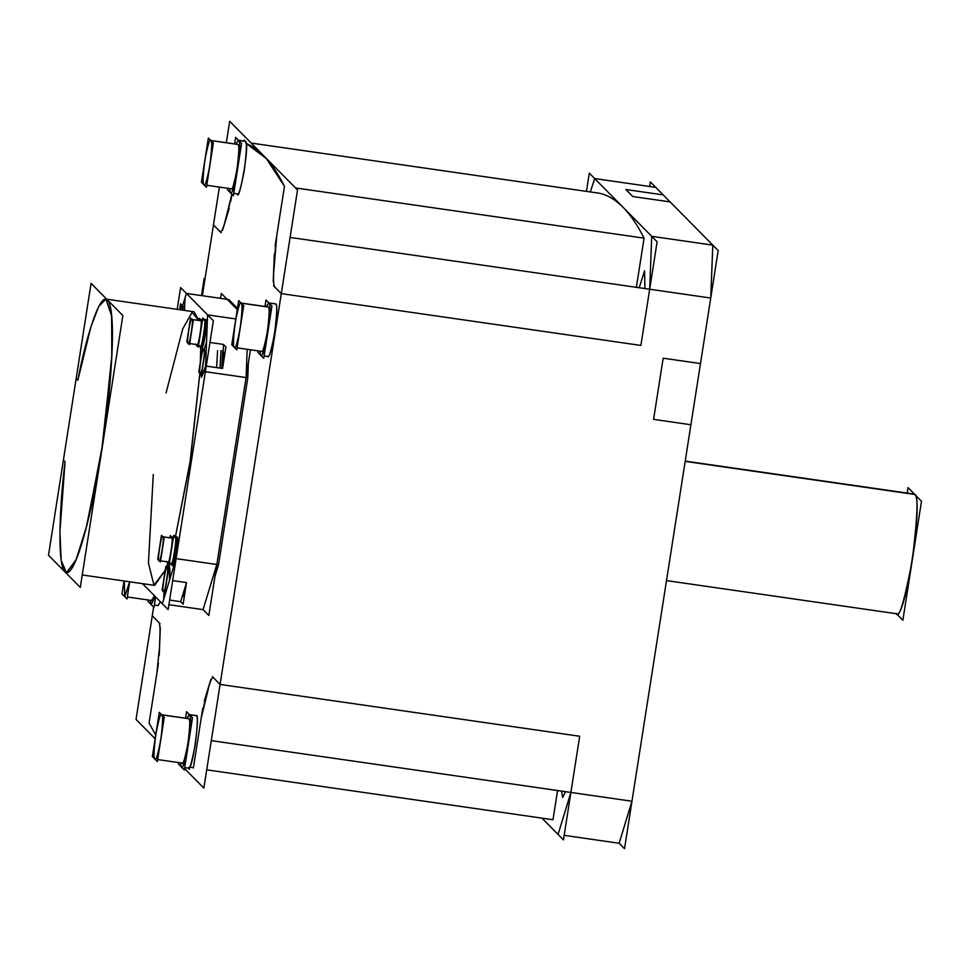 <?xml version="1.0" encoding="UTF-8"?>
<svg xmlns="http://www.w3.org/2000/svg" width="970" height="970" viewBox="0 0 970 970"><rect width="100%" height="100%" fill="white"/><g stroke="black" fill="none" stroke-linecap="round" stroke-linejoin="round"><path stroke-width="1.45" d="M649.645 186.482L650.361 181.911L718.176 250.575L624.522 848.702L619.139 843.257L564.164 835.34L619.139 843.257L631.955 801.244L690.907 424.751L653.586 419.367L690.907 424.751L631.955 801.244L710.743 298.045L712.804 245.131L651.731 236.328L712.804 245.131L655.744 187.368L663.177 194.885L625.856 189.514L663.177 194.885L655.744 187.368L594.683 178.565L651.731 236.328L649.682 289.242L710.743 298.045L700.486 363.58L663.165 358.197L700.486 363.58L710.743 298.045L649.682 289.242L640.891 345.429L281.288 293.619L274.752 287.011C273.685 285.726 273.31 281.264 273.613 273.601C273.31 281.264 273.685 285.726 274.752 287.011L281.288 293.619L640.891 345.429L281.288 293.619L274.752 287.011C273.685 285.726 273.31 281.264 273.613 273.601C273.31 281.264 273.685 285.726 274.752 287.011M586.438 191.369L589.299 173.121L623.201 207.447C615.804 199.965 607.984 195.237 599.751 193.297C616.253 197.213 631.021 212.175 644.068 238.159L295.523 187.938L644.068 238.159L636.369 287.326L644.068 238.159L295.523 187.938L644.068 238.159C637.557 225.173 630.609 214.94 623.201 207.447L651.731 236.328L712.804 245.131L670.112 201.905L632.792 196.534L670.112 201.905L712.804 245.131L710.743 298.045L290.078 237.432L211.29 740.631L631.955 801.244L619.139 843.257L631.955 801.244L570.881 792.441L579.684 736.254L220.081 684.444L281.288 293.619L273.564 285.81M599.751 193.297C607.984 195.237 615.804 199.965 623.201 207.447C630.609 214.94 637.557 225.173 644.068 238.159L636.369 287.326L644.068 238.159C637.557 225.173 630.609 214.94 623.201 207.447L651.731 236.328L649.682 289.242L710.743 298.045L712.804 245.131L670.112 201.905L632.792 196.534L625.856 189.514L632.792 196.534L625.856 189.514L663.177 194.885L655.744 187.368L594.683 178.565L655.744 187.368L594.683 178.565L657.114 241.785L640.891 345.429L649.682 289.242L651.731 236.328L623.201 207.447C615.804 199.965 607.984 195.237 599.751 193.297L251.206 143.075M644.917 288.551L644.577 270.703L639.218 287.738L644.577 270.703L644.917 288.551L639.218 287.738M244.028 141.062L244.173 140.129L246.283 142.263L246.101 143.402C260.227 149.21 273.019 163.53 284.465 186.349L266.289 158.498L246.101 143.402C260.227 149.21 273.019 163.53 284.465 186.349L276.741 235.686L274.086 261.536L276.741 235.686L284.465 186.349L275.104 246.113M235.94 144.081L238.329 140.238L235.94 144.081L238.329 140.238L245.41 141.39L246.101 143.402C249.132 147.003 239.02 204.294 237.213 193.721C239.02 204.294 249.132 147.003 246.101 143.402L245.41 141.39C247.047 141.317 246.671 151.041 244.282 170.562C240.742 188.907 238.39 196.631 237.213 193.721C239.02 204.294 249.132 147.003 246.101 143.402C260.227 149.21 273.019 163.53 284.465 186.349L276.741 235.686L273.613 273.601M202.754 708.148L193.394 767.913L201.117 718.576L209.108 685.572C210.951 679.473 212.43 676.89 213.558 677.824C212.43 676.89 210.951 679.473 209.108 685.572C210.951 679.473 212.43 676.89 213.558 677.824L220.081 684.444L579.684 736.254L220.081 684.444L213.558 677.824C212.43 676.89 210.951 679.473 209.108 685.572C210.951 679.473 212.43 676.89 213.558 677.824L220.081 684.444L579.684 736.254L563.449 839.911L541.951 818.134L558.077 834.455L570.881 792.441L579.684 736.254L570.881 792.441L558.077 834.455L541.951 818.134L558.077 834.455L570.881 792.441L631.955 801.244L690.907 424.751L653.586 419.367L663.165 358.197L700.486 363.58L710.743 298.045L712.804 245.131L651.731 236.328L649.682 289.242L640.891 345.429L281.288 293.619L220.081 684.444L212.369 676.623M552.997 819.735L557.568 790.526L552.997 819.735L557.568 790.526L552.997 819.735L206.707 769.84M156.813 673.713L149.077 723.05L156.813 673.713L159.468 647.863L156.813 673.713L159.468 647.863L156.813 673.713L149.077 723.05L155.709 735.066L149.077 723.05L158.437 663.274M186.858 718.37L189.55 714.696L186.858 718.37L189.55 714.696L196.328 715.678L189.247 714.526L186.858 718.37L189.247 714.526L196.328 715.678C197.965 715.605 197.589 725.33 195.2 744.851C191.66 763.196 189.308 770.92 188.131 768.01L189.756 766.87L193.394 767.913L189.756 766.87L193.394 767.913L201.117 718.576L193.394 767.913L189.756 766.87L189.38 769.271L188.277 768.155M196.025 715.508L189.55 714.696C193.6 717.133 184.955 772.338 181.354 767.027L181.354 767.027C182.518 769.938 184.87 762.214 188.41 743.869C190.811 724.36 191.187 714.635 189.55 714.696L196.328 715.678L189.55 714.696C193.6 717.133 184.955 772.338 181.354 767.027L180.456 762.832M159.468 647.863L159.929 635.799C160.244 628.136 159.868 623.661 158.801 622.388C159.868 623.661 160.244 628.136 159.929 635.799C160.244 628.136 159.868 623.661 158.801 622.388L152.266 615.78L158.801 622.388C159.868 623.661 160.244 628.136 159.929 635.799L159.468 647.863L159.929 635.799M227.368 214.237L231.879 194.206L224.446 223.815C222.603 229.926 221.124 232.509 219.996 231.575L213.461 224.955L219.996 231.575C221.124 232.509 222.603 229.926 224.446 223.815C222.603 229.926 221.124 232.509 219.996 231.575L219.996 231.575C221.124 232.509 222.603 229.926 224.446 223.815C222.603 229.926 221.124 232.509 219.996 231.575L213.461 224.955L202.378 295.729L219.39 187.089L202.378 295.729L213.461 224.955L221.184 232.764M155.127 738.764L136.03 719.437L153.624 607.099L152.266 615.78L158.801 622.388M196.328 715.678C200.147 711.786 193.236 765.585 189.756 766.87C193.236 765.585 200.147 711.786 196.328 715.678C200.147 711.786 193.236 765.585 189.756 766.87L189.38 767.476M177.195 309.345L180.614 287.569L213.364 320.73L168.125 609.596L142.481 583.637L162.354 603.752L142.481 583.637L162.354 603.752L163.724 599.23L164.003 592.088L163.724 599.23L164.003 592.088L163.724 599.23L162.354 603.752L176.116 558.623L218.517 564.746L247.786 377.815L218.517 564.746L214.952 576.435L218.517 564.746L214.952 576.435L218.517 564.746L247.786 377.815L248.356 363.095L247.786 377.815L246.089 377.56L247.786 377.815L218.517 564.746L216.819 564.504L203.057 609.621L168.901 604.698L203.057 609.621L168.901 604.698L203.057 609.621L216.819 564.504L176.116 558.623L205.385 371.716L246.089 377.572L247.192 349.297L246.089 377.56L205.385 371.716L247.786 377.815L248.356 363.095L247.786 377.815L246.089 377.56L247.192 349.297L246.089 377.56L247.192 349.297L246.089 377.56L205.385 371.716L176.103 558.635L218.517 564.746L216.819 564.504L203.057 609.621L208.841 615.465L203.057 609.621L208.841 615.465L203.057 609.621L216.819 564.491L203.057 609.621L216.819 564.491L176.116 558.623L169.544 580.145L169.229 564.491L167.507 567.729L169.229 564.491L169.932 570.299L167.507 567.729M237.48 308.327L228.799 299.536L237.48 308.327L228.799 299.536L186.385 293.425L228.799 299.536L237.48 308.327M160.45 601.837L158.098 605.595L160.45 601.837L158.086 605.595L160.45 601.837L158.086 605.595L154.351 605.062L158.098 605.595M266.277 306.665L268.969 302.992L266.277 306.665L268.969 302.992L275.759 303.962L268.666 302.822L266.277 306.665L268.666 302.822L275.759 303.962C279.809 306.399 271.163 361.616 267.562 356.305C268.726 359.215 271.079 351.492 274.619 333.134C277.02 313.625 277.396 303.901 275.759 303.962C279.809 306.399 271.163 361.616 267.562 356.305C271.163 361.616 279.809 306.399 275.759 303.962C279.809 306.399 271.163 361.616 267.562 356.305M184.494 310.4L185.015 297.948L186.385 293.425L228.799 299.536M235.819 318.948L207.58 314.886L186.385 293.425L207.58 314.886L206.537 341.986L204.149 349.794L206.537 341.986L204.149 349.794L206.537 341.986L207.58 314.886L235.819 318.948L207.58 314.886L235.819 318.948L207.58 314.886L205.385 371.716L246.089 377.572L247.192 349.297L246.089 377.56L247.786 377.815M200.742 374.117L203.53 372.795L200.742 374.117L203.53 372.795L201.469 377.245L200.742 374.117L201.469 377.245L205.604 366.017L222.566 368.467L225.937 346.896L223.5 344.423L209.956 342.471L223.5 344.423L222.566 368.467L205.604 366.017L205.385 371.716L176.116 558.623L169.544 580.145L169.932 570.299M180.687 601.679L169.617 600.078L180.687 601.679L169.617 600.078L180.687 601.679L184.615 588.79L183.427 596.404L182.566 595.531L180.687 601.679L183.136 604.152L186.507 582.582L184.615 588.79L186.507 582.582L172.672 580.593L186.507 582.582L180.687 601.679M63.402 460.083L76.169 378.518L77.843 380.216L90.938 326.708L98.734 306.484L105.875 299.075L111.574 314.729L111.999 353.711L102.772 443.714L87.106 524.564L76.266 559.484L66.457 572.688L61.183 560.539L59.922 531.572L65.075 461.768L63.402 460.083L76.169 378.518L77.843 380.216L90.938 326.708L98.734 306.484L105.875 299.075L111.732 316.281L111.768 358.476L101.583 451.486L86.039 528.747L75.696 560.805L66.457 572.688L61.183 560.539L59.922 531.572L65.075 461.768L63.402 460.083L76.169 378.518L77.843 380.216C85.215 340.446 102.117 281.555 109.549 303.889C116.982 326.162 108.519 410.431 101.583 451.486C95.521 493.427 78.885 569.414 67.463 572.615C56.03 575.853 59.679 503.539 65.075 461.768L63.402 460.083L65.075 461.768C59.679 503.539 56.03 575.853 67.463 572.615C78.885 569.414 95.521 493.427 101.583 451.486C108.519 410.431 116.982 326.162 109.549 303.889C102.117 281.555 85.215 340.446 77.843 380.216C85.215 340.446 102.117 281.555 109.549 303.889C116.982 326.162 108.519 410.431 101.583 451.486C95.521 493.427 78.885 569.414 67.463 572.615C56.03 575.853 59.679 503.539 65.075 461.768M154.654 585.395L165.203 570.36L154.654 585.395L82.244 574.955L154.654 585.395M166.464 567.026L167.883 563.024M199.856 373.232L190.581 459.053L175.412 536.871L190.581 459.053L199.856 373.232L189.78 464.193L175.424 536.81L190.581 459.016L199.856 373.232L190.581 459.016L175.424 536.81M200.378 361.883L200.644 347.284M198.741 320.415L194.085 311.782L198.741 320.415L192.084 312.316L182.748 328.854L166.052 392.923L182.748 328.854L192.084 312.316L198.741 320.415L192.084 312.316L182.748 328.854L166.052 392.923M172.708 564.285C173.788 570.966 179.547 534.118 176.964 537.089C179.547 534.118 173.788 570.966 172.708 564.285C173.788 570.966 179.547 534.118 176.964 537.089C179.547 534.118 173.788 570.966 172.708 564.285C173.788 570.966 179.547 534.118 176.964 537.089L175.267 536.846C177.862 533.864 172.09 570.724 171.011 564.031L170.72 563.364L171.011 564.031C172.09 570.724 177.862 533.864 175.267 536.846L174.467 537.368L176.964 537.089L175.267 536.846C177.862 533.864 172.09 570.724 171.011 564.031L170.72 563.364M201.808 346.981C202.875 353.662 208.647 316.814 206.064 319.797C208.647 316.814 202.875 353.662 201.808 346.981C202.875 353.662 208.647 316.814 206.064 319.797C208.647 316.814 202.875 353.662 201.808 346.981C202.875 353.662 208.647 316.814 206.064 319.797L204.367 319.542C206.95 316.572 201.178 353.419 200.111 346.739L199.82 346.06L200.111 346.739C201.178 353.419 206.95 316.572 204.367 319.542L203.567 320.064L206.064 319.797L204.367 319.542C206.95 316.572 201.178 353.419 200.111 346.739L199.82 346.06M221.075 350.461L220.069 368.103M203.845 349.709C205.688 350.825 201.76 375.911 200.123 373.498C198.28 372.395 202.209 347.296 203.845 349.709L203.845 349.709C202.912 343.865 197.856 376.105 200.123 373.498L200.123 373.498C201.069 379.355 206.113 347.102 203.845 349.709C205.688 350.825 201.76 375.911 200.123 373.498C198.28 372.395 202.209 347.296 203.845 349.709C205.688 350.825 201.76 375.911 200.123 373.498C198.28 372.395 202.209 347.296 203.845 349.709C205.688 350.825 201.76 375.911 200.123 373.498C198.28 372.395 202.209 347.296 203.845 349.709M167.179 567.741C169.023 568.844 165.082 593.943 163.445 591.53C161.19 594.137 166.234 561.885 167.179 567.741L167.179 567.741C166.234 561.885 161.19 594.137 163.445 591.53L163.445 591.53C164.391 597.375 169.435 565.134 167.179 567.741C169.023 568.844 165.082 593.943 163.445 591.53C161.19 594.137 166.234 561.885 167.179 567.741C169.023 568.844 165.082 593.943 163.445 591.53C161.19 594.137 166.234 561.885 167.179 567.741C169.023 568.844 165.082 593.943 163.445 591.53C161.19 594.137 166.234 561.885 167.179 567.741M179.838 309.733L181.754 305.089L179.838 309.733L181.899 305.162L182.287 310.085L181.754 305.089L182.287 310.085M171.12 563.352C172.139 569.705 177.619 534.7 175.158 537.525C177.619 534.7 172.139 569.705 171.12 563.352C172.139 569.705 177.619 534.7 175.158 537.525C177.619 534.7 172.139 569.705 171.12 563.352C172.139 569.705 177.619 534.7 175.158 537.525L171.775 537.04C174.224 534.203 168.744 569.22 167.725 562.867L167.386 561.836L167.725 562.867C168.744 569.22 174.224 534.203 171.775 537.04L170.829 537.889L171.617 536.956L175.158 537.525L171.775 537.04C174.224 534.203 168.744 569.22 167.725 562.867L167.386 561.836M167.883 561.848C168.828 567.692 173.873 535.452 171.617 538.059C173.873 535.452 168.828 567.692 167.883 561.848C168.828 567.692 173.873 535.452 171.617 538.059C173.873 535.452 168.828 567.692 167.883 561.848C168.828 567.692 173.873 535.452 171.617 538.059L162.79 536.786C165.058 534.179 160.001 566.419 159.068 560.575C156.8 563.182 161.857 530.942 162.79 536.786L171.617 538.059L162.79 536.786C161.857 530.942 156.8 563.182 159.068 560.575L159.068 560.575C160.001 566.419 165.058 534.179 162.79 536.786C165.058 534.179 160.001 566.419 159.068 560.575C156.8 563.182 161.857 530.942 162.79 536.786C165.058 534.179 160.001 566.419 159.068 560.575C156.8 563.182 161.857 530.942 162.79 536.786C165.058 534.179 160.001 566.419 159.068 560.575C156.8 563.182 161.857 530.942 162.79 536.786L171.472 537.986M200.208 346.06C201.239 352.401 206.719 317.396 204.258 320.221C206.719 317.396 201.239 352.401 200.208 346.06C201.239 352.401 206.719 317.396 204.258 320.221C206.719 317.396 201.239 352.401 200.208 346.06C201.239 352.401 206.719 317.396 204.258 320.221L200.863 319.736C203.324 316.911 197.844 351.916 196.825 345.562L196.473 344.532L196.825 345.562C197.844 351.916 203.324 316.911 200.863 319.736L199.929 320.585L200.717 319.651L204.258 320.221L200.863 319.736C203.324 316.911 197.844 351.916 196.825 345.562L196.473 344.532M196.983 344.544C197.916 350.4 202.972 318.148 200.705 320.755C202.972 318.148 197.916 350.4 196.983 344.544C197.916 350.4 202.972 318.148 200.705 320.755C202.972 318.148 197.916 350.4 196.983 344.544C197.916 350.4 202.972 318.148 200.705 320.755L191.89 319.482C194.145 316.875 189.101 349.127 188.156 343.271C185.9 345.878 190.944 313.637 191.89 319.482L200.705 320.755L191.89 319.482C190.944 313.637 185.9 345.878 188.156 343.271L188.156 343.271C189.101 349.127 194.145 316.875 191.89 319.482C194.145 316.875 189.101 349.127 188.156 343.271C185.9 345.878 190.944 313.637 191.89 319.482C194.145 316.875 189.101 349.127 188.156 343.271C185.9 345.878 190.944 313.637 191.89 319.482C194.145 316.875 189.101 349.127 188.156 343.271C185.9 345.878 190.944 313.637 191.89 319.482L200.56 320.682M155.03 596.344L151.308 604.613L155.03 596.344L151.308 604.613L150.107 600.26M151.902 600.515L154.424 595.725L151.902 600.515L127.325 596.974L151.902 600.515M129.628 581.794L124.766 596.598L129.628 581.794L124.766 596.598L124.269 581.018M275.444 303.804L268.969 302.992C273.019 305.429 264.373 360.634 260.772 355.323L260.772 355.323C261.948 358.233 264.301 350.509 267.841 332.164C270.23 312.643 270.606 302.919 268.969 302.992L275.759 303.962L268.969 302.992C273.019 305.429 264.373 360.634 260.772 355.323L259.875 351.128M268.326 307.066L268.326 307.066C269.708 307.005 269.393 315.214 267.38 331.691C264.386 347.187 262.397 353.698 261.415 351.249C264.458 355.735 271.745 309.127 268.326 307.066L241.19 303.161C244.61 305.21 237.31 351.819 234.279 347.333C230.848 345.284 238.147 298.675 241.19 303.161L268.326 307.066C271.745 309.127 264.458 355.735 261.415 351.249C264.458 355.735 271.745 309.127 268.326 307.066L241.19 303.161C242.573 303.101 242.257 311.309 240.233 327.787C237.25 343.271 235.261 349.794 234.279 347.333C232.897 347.393 233.212 339.185 235.225 322.707C238.22 307.223 240.208 300.7 241.19 303.161C244.61 305.21 237.31 351.819 234.279 347.333C230.848 345.284 238.147 298.675 241.19 303.161L268.326 307.066C271.745 309.127 264.458 355.735 261.415 351.249M240.936 303.016L241.19 303.161C244.61 305.21 237.31 351.819 234.279 347.333C230.848 345.284 238.147 298.675 241.19 303.161C244.61 305.21 237.31 351.819 234.279 347.333C230.848 345.284 238.147 298.675 241.19 303.161L268.072 306.92L240.936 303.016M204.355 278.645L205.046 278.742L204.355 278.645L201.699 295.632L204.355 278.645L205.046 278.742L204.173 278.451L205.07 278.572L204.173 278.451L204.961 279.251L204.355 278.645L201.699 295.632L204.355 278.645L204.961 279.251M237.213 193.721C239.02 204.294 249.132 147.003 246.101 143.402L245.41 141.39L238.632 140.407C242.682 142.845 234.037 198.05 230.436 192.739L230.436 192.739C231.6 195.649 233.952 187.925 237.492 169.58C239.881 150.059 240.269 140.335 238.632 140.407L245.41 141.39L238.632 140.407C242.682 142.845 234.037 198.05 230.436 192.739L229.538 188.544M237.989 144.481L237.989 144.481C239.372 144.433 239.056 152.642 237.032 169.107C234.049 184.603 232.06 191.114 231.066 188.665C234.109 193.151 241.409 146.543 237.989 144.481L210.854 140.577C214.273 142.638 206.974 189.235 203.93 184.761C200.511 182.7 207.81 136.091 210.854 140.577L237.989 144.481C241.409 146.543 234.109 193.151 231.066 188.665C234.109 193.151 241.409 146.543 237.989 144.481L210.854 140.577C212.236 140.517 211.909 148.725 209.896 165.203C206.901 180.687 204.925 187.21 203.93 184.761C202.548 184.809 202.863 176.601 204.888 160.135C207.871 144.639 209.859 138.116 210.854 140.577C214.273 142.638 206.974 189.235 203.93 184.761C200.511 182.7 207.81 136.091 210.854 140.577L237.989 144.481C241.409 146.543 234.109 193.151 231.066 188.665M210.599 140.432L210.854 140.577C214.273 142.638 206.974 189.235 203.93 184.761C200.511 182.7 207.81 136.091 210.854 140.577C214.273 142.638 206.974 189.235 203.93 184.761C200.511 182.7 207.81 136.091 210.854 140.577L237.735 144.348L210.599 140.432M590.33 191.939L594.683 178.565L590.33 191.939M561.557 791.096L562.661 797.486L565.534 791.665M188.907 718.77L188.907 718.77C190.29 718.721 189.975 726.93 187.95 743.396C184.967 758.892 182.978 765.415 181.984 762.953C185.027 767.44 192.327 720.831 188.907 718.77L161.772 714.866C165.191 716.927 157.892 763.523 154.848 759.049C151.429 756.988 158.728 710.379 161.772 714.866L188.907 718.77C192.327 720.831 185.027 767.44 181.984 762.953C185.027 767.44 192.327 720.831 188.907 718.77L161.772 714.866C163.154 714.805 162.827 723.014 160.814 739.492C157.831 754.975 155.843 761.498 154.848 759.049C153.466 759.098 153.781 750.889 155.806 734.423C158.789 718.928 160.777 712.416 161.772 714.866C165.191 716.927 157.892 763.523 154.848 759.049C151.429 756.988 158.728 710.379 161.772 714.866L188.907 718.77C192.327 720.831 185.027 767.44 181.984 762.953M161.517 714.72L161.772 714.866C165.191 716.927 157.892 763.523 154.848 759.049C151.429 756.988 158.728 710.379 161.772 714.866C165.191 716.927 157.892 763.523 154.848 759.049C151.429 756.988 158.728 710.379 161.772 714.866L188.653 718.637L161.517 714.72M914.759 494.457L914.067 494.07L914.759 494.457C918.469 494.3 917.62 516.404 912.188 560.757C904.137 602.455 898.79 620 896.135 613.392C904.319 625.468 923.961 499.986 914.759 494.457L685.172 461.368L914.759 494.457C923.961 499.986 904.319 625.468 896.135 613.392C904.319 625.468 923.961 499.986 914.759 494.457C923.961 499.986 904.319 625.468 896.135 613.392M273.237 281.518L274.304 254.128M204.331 700.922L210.975 679.17M184.555 768.555L203.858 788.101L297.523 189.962L229.696 121.299L226.349 142.699M237.286 309.6L221.318 293.437L220.554 298.348L221.318 293.437L220.554 298.348L221.318 293.437L237.286 309.6M250.442 349.77L208.841 615.465L250.442 349.77M182.784 305.235L186.385 293.425L227.101 299.293L186.385 293.425L207.58 314.886L186.385 293.425L185.015 297.948L186.385 293.425M55.157 512.766L84.426 325.835M221.766 368.345L222.773 350.703M203.53 372.795L205.604 366.017L203.53 372.795L205.604 366.017L222.566 368.467L224.058 353.104L223.197 352.231L223.5 344.423L209.956 342.471L223.5 344.423L222.566 368.467L205.604 366.017L205.385 371.716L176.116 558.623L218.517 564.746M219.984 368.091L220.966 351.14M216.589 367.606L217.583 350.643M205.203 351.079L202.5 348.351L198.777 372.14L201.469 374.869L205.203 351.079M168.525 569.099L165.821 566.371L162.099 590.16L164.803 592.888L168.525 569.099M122.863 315.541L91.071 283.361L48.5 555.24L80.292 587.42L122.863 315.541M182.675 310.133L183.245 306.52L180.541 303.792L179.62 309.697M184.676 306.471L185.015 297.948M176.807 537.004L175.267 536.846C177.862 533.864 172.09 570.724 171.011 564.031C172.09 570.724 177.862 533.864 175.267 536.846L176.964 537.089L174.467 537.368M169.471 562.479L172.551 565.595L176.807 538.411L173.727 535.282L173.424 537.21M175.012 537.441L171.775 537.04C174.224 534.203 168.744 569.22 167.725 562.867C168.744 569.22 174.224 534.203 171.775 537.04L175.158 537.525L171.775 537.04L170.829 537.889M166.258 561.387L169.192 564.346L173.23 538.52L170.308 535.561L169.956 537.768M164.136 538.156L161.444 535.416L157.722 559.205L160.414 561.945L164.136 538.156M205.895 319.7L204.367 319.542C206.95 316.572 201.178 353.419 200.111 346.739C201.178 353.419 206.95 316.572 204.367 319.542L206.064 319.797L203.567 320.064M198.571 345.174L201.651 348.291L205.907 321.106L202.827 317.99L202.524 319.918M204.258 320.221L200.863 319.736C203.324 316.911 197.844 351.916 196.825 345.562C197.844 351.916 203.324 316.911 200.863 319.736L204.258 320.221L200.863 319.736L199.929 320.585M195.358 344.083L198.28 347.054L202.33 321.216L199.396 318.257L199.056 320.464M193.236 320.852L190.532 318.124L186.81 341.913L189.514 344.641L193.236 320.852M155.624 596.938L153.975 607.45L148.046 601.448L148.264 599.993M129.701 581.794L127.009 598.999L122.002 593.931L124.027 580.981M258.032 350.861L257.802 352.316L263.743 358.33L271.94 305.999L265.998 299.985L264.98 306.484M243.7 305.695L238.693 300.615L231.769 344.799L236.777 349.867L243.7 305.695M160.305 627.881L159.25 655.271M159.977 623.589L152.266 615.78L153.624 607.099L143.463 671.967M201.481 295.595L204.173 278.451L201.481 295.595M229.211 208.477L222.579 230.229M230.787 201.251L231.891 194.218M227.695 188.277L227.465 189.744L233.394 195.746L241.591 143.415L235.661 137.4L234.643 143.899M213.351 143.111L208.344 138.043L201.433 182.214L206.44 187.295L213.351 143.111M564.164 835.34L619.139 843.257L564.164 835.34L619.139 843.257L631.955 801.244L570.881 792.441L558.077 834.455L541.951 818.134M178.613 762.578L178.383 764.033L184.324 770.034L192.509 717.703L186.579 711.689L185.561 718.188M164.269 717.4L159.262 712.332L152.351 756.503L157.358 761.583L164.269 717.4M690.907 424.751L653.586 419.367L663.165 358.197L700.486 363.58M896.45 613.731L902.876 620.23L921.5 501.284L908.017 487.619L907.156 493.075M153.284 474.488L148.434 563.146L153.963 585.177L165.203 570.36L153.963 585.177L148.434 563.146L153.284 474.488L148.434 563.146L153.963 585.177L165.203 570.36M172.672 580.593L186.507 582.582L172.672 580.593M151.647 600.369L154.424 595.725M653.586 419.367L663.165 358.197L653.586 419.367M220.081 684.444L281.288 293.619M276.741 235.686L274.086 261.536M206.173 695.163L201.117 718.576M142.481 583.637L162.354 603.752L163.724 599.23M168.901 604.698L203.057 609.621M205.604 366.017L205.385 371.716M176.116 558.623L169.544 580.145M207.58 314.886L206.537 341.986M222.87 360.731L223.197 352.231M182.566 595.531L184.615 588.79M76.169 378.518L77.843 380.216M268.969 302.992C273.019 305.429 264.373 360.634 260.772 355.323C264.373 360.634 273.019 305.429 268.969 302.992M213.461 224.955L202.378 295.729M153.624 607.099L152.266 615.78M644.068 238.159L295.523 187.938M238.632 140.407C242.682 142.845 234.037 198.05 230.436 192.739C234.037 198.05 242.682 142.845 238.632 140.407M655.744 187.368L594.683 178.565M570.881 792.441L631.955 801.244M189.55 714.696C193.6 717.133 184.955 772.338 181.354 767.027C184.955 772.338 193.6 717.133 189.55 714.696M651.731 236.328L712.804 245.131M710.743 298.045L649.682 289.242M670.112 201.905L632.792 196.534L625.856 189.514L663.177 194.885M105.875 299.075L194.085 311.782L105.875 299.075M169.374 563.17L171.266 563.437L169.374 563.17M160.583 560.854L168.028 561.921L160.583 560.854M198.474 345.866L200.366 346.132L198.474 345.866M189.683 343.55L197.116 344.629L189.683 343.55M264.119 355.929L267.865 356.475L264.119 355.929M237.092 347.842L261.67 351.382L237.092 347.842M233.77 193.345L237.517 193.891L233.77 193.345M238.329 140.238L245.107 141.22L238.329 140.238M206.755 185.27L231.333 188.81L206.755 185.27M184.688 767.634L188.435 768.179L184.688 767.634M157.673 759.558L182.251 763.099L157.673 759.558M914.067 494.07L685.22 461.102L914.067 494.07M666.499 580.593L896.813 613.78L666.499 580.593"/></g></svg>
